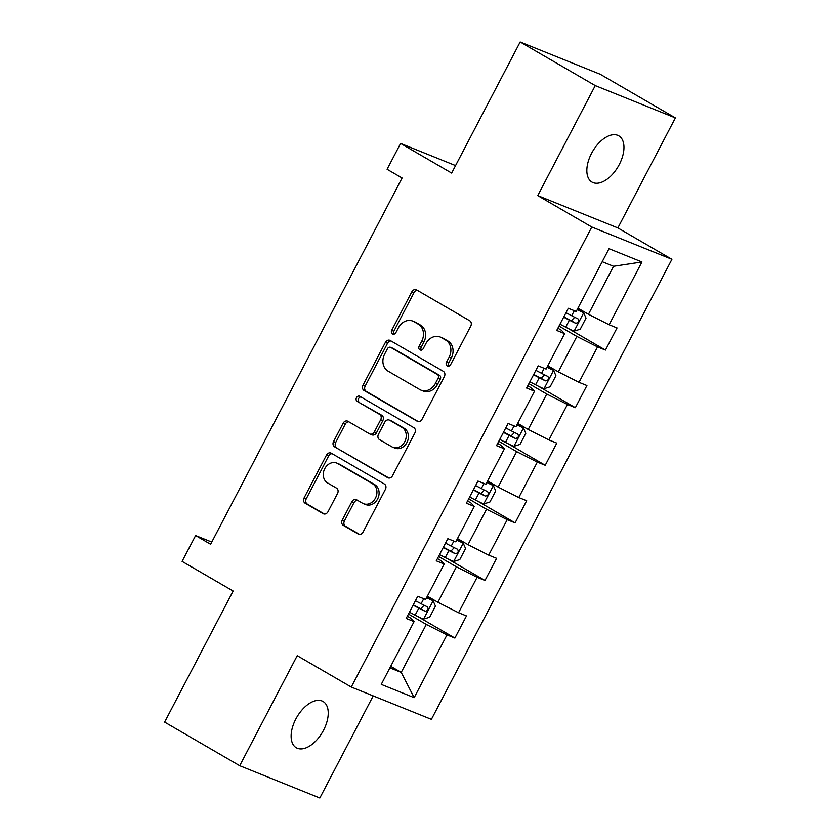 <?xml version="1.0" encoding="UTF-8"?>
<svg xmlns="http://www.w3.org/2000/svg" width="840" height="840" viewBox="0 0 840 840"><rect width="100%" height="100%" fill="white"/><g stroke="black" fill="none" stroke-linecap="round" stroke-linejoin="round"><path stroke-width="1.26" d="M447.248 365.925A2.867 2.384 -68 0 0 450.639 364.581L470.768 326.078A4.095 3.402 -68 0 0 469.707 320.744L416.651 289.937A4.095 3.402 -68 0 0 416.283 289.758A4.095 3.402 -68 0 0 411.81 291.848L391.681 330.351A2.867 2.384 -68 0 0 395.808 332.756L398.412 327.768A13.115 10.878 -68 0 1 412.745 321.08A13.115 10.878 -68 0 1 413.91 321.647L418.331 324.219A13.115 10.878 -68 0 1 421.701 341.292L419.097 346.269A2.867 2.384 -68 0 0 423.224 348.673L425.828 343.686A13.115 10.878 -68 0 1 440.16 336.998A13.115 10.878 -68 0 1 441.326 337.565L445.746 340.137A13.115 10.878 -68 0 1 449.117 357.21L446.502 362.187A2.867 2.384 -68 0 0 447.248 365.925M323.547 730.212A26.723 14.837 120.1 0 0 323.096 701.516A26.723 14.837 120.1 0 0 295.827 719.029A26.723 14.837 120.1 0 0 296.268 747.736A26.723 14.837 120.1 0 0 323.547 730.212M619.259 164.556A26.723 14.837 120.1 0 0 618.817 135.859A26.723 14.837 120.1 0 0 591.538 153.384A26.723 14.837 120.1 0 0 591.98 182.081A26.723 14.837 120.1 0 0 619.259 164.556M342.269 520.044A4.095 3.402 -68 0 0 343.319 525.378L358.207 534.03A4.095 3.402 -68 0 0 358.575 534.198A4.095 3.402 -68 0 0 363.048 532.109L385.413 489.353A4.095 3.402 -68 0 0 384.353 484.008L331.296 453.201A4.095 3.402 -68 0 0 330.929 453.033A4.095 3.402 -68 0 0 326.456 455.123L304.101 497.879A4.095 3.402 -68 0 0 305.151 503.223L323.127 513.66A4.095 3.402 -68 0 0 323.494 513.839A4.095 3.402 -68 0 0 327.978 511.749L337.544 493.447A4.095 3.402 -68 0 0 336.494 488.114L327.569 482.927A10.962 9.093 -68 0 1 324.471 469.245A10.962 9.093 -68 0 1 336.735 463.071A10.962 9.093 -68 0 1 337.712 463.544L372.635 483.819A10.962 9.093 -68 0 1 375.743 497.511A10.962 9.093 -68 0 1 363.468 503.685A10.962 9.093 -68 0 1 362.502 503.213L356.685 499.832A4.095 3.402 -68 0 0 356.318 499.653A4.095 3.402 -68 0 0 351.834 501.743L342.269 520.044L344.431 520.916A4.095 3.402 -68 0 0 345.492 526.26L359.531 534.408M595.255 85.596L537.736 195.615L617.862 227.923L675.381 117.894L595.255 85.596L520.17 42L451.647 173.072L400.596 143.43L387.082 169.281L402.098 177.996L210.62 544.268L195.605 535.553L182.091 561.393L233.142 591.034L164.619 722.106L239.704 765.702L319.83 798L373.202 695.898M537.736 195.615L591.791 227.01L351.278 687.057L297.224 655.673L239.704 765.702M417.134 421.312A4.095 3.402 -68 0 0 417.501 421.491A4.095 3.402 -68 0 0 421.974 419.401L444.339 376.635A4.095 3.402 -68 0 0 443.279 371.301L390.222 340.494A4.095 3.402 -68 0 0 389.855 340.316A4.095 3.402 -68 0 0 385.381 342.405L363.017 385.171A4.095 3.402 -68 0 0 364.077 390.506L417.879 421.617M414.876 432.989L392.511 475.755A4.095 3.402 -68 0 1 388.038 477.844A4.095 3.402 -68 0 1 387.671 477.666L334.614 446.859A4.095 3.402 -68 0 1 333.554 441.525L343.13 423.224A4.095 3.402 -68 0 1 347.603 421.134A4.095 3.402 -68 0 1 347.97 421.312L369.485 433.808A4.095 3.402 -68 0 0 369.852 433.986A4.095 3.402 -68 0 0 374.336 431.897L380.678 419.748A4.095 3.402 -68 0 0 379.628 414.414L357.221 401.405A2.867 2.384 -68 0 1 359.877 396.333L413.816 427.655A4.095 3.402 -68 0 1 414.876 432.989M520.17 42L600.296 74.298L675.381 117.894M591.791 227.01L671.916 259.308L431.403 719.355L351.278 687.057M417.701 616.486L454.892 638.075L466.473 615.92L458.567 612.738L477.099 577.29L485.006 580.472L496.587 558.327L488.681 555.135L507.213 519.687L515.109 522.879L526.691 500.724L518.794 497.543L537.317 462.094L545.223 465.276L556.804 443.121L548.898 439.94L567.43 404.492L575.337 407.683L586.919 385.529L579.012 382.337L597.545 346.899L605.451 350.081L617.033 327.925L609.126 324.744L641.938 261.975L609.021 248.703L576.208 311.472L568.302 308.291L556.721 330.435L564.627 333.627L561.278 330.141L557.907 328.188M454.892 638.075L446.985 634.893L414.173 697.662L381.255 684.39L414.068 621.621L406.161 618.44L417.743 596.284L425.649 599.466L444.181 564.018L436.275 560.837L447.856 538.682L455.763 541.863L474.296 506.425L466.389 503.233L477.971 481.079L485.877 484.271L504.409 448.822L496.503 445.641L508.084 423.486L515.991 426.668L534.513 391.23L526.617 388.038L538.199 365.883L546.095 369.075L564.627 333.627M438.564 556.458L456.425 566.822L437.892 602.27L427.382 596.169M437.451 558.579L440.832 560.543L444.181 564.018M437.892 602.27L458.567 612.738M456.425 566.822L477.099 577.29M468.678 498.855L486.538 509.229L468.006 544.667L457.485 538.566M467.565 500.976L470.946 502.94L474.296 506.425M468.006 544.667L488.681 555.135M486.538 509.229L507.213 519.687M498.792 441.263L516.642 451.626L498.12 487.074L487.599 480.963M497.679 443.384L501.05 445.337L504.409 448.822M498.12 487.074L518.794 497.543M516.642 451.626L537.317 462.094M528.906 383.659L546.756 394.023L528.224 429.471L517.713 423.37M527.793 385.781L531.163 387.744L534.513 391.23M528.224 429.471L548.898 439.94M546.756 394.023L567.43 404.492M559.01 326.056L576.87 336.431L558.337 371.879L547.827 365.768M558.337 371.879L579.012 382.337M576.87 336.431L597.545 346.899M641.938 261.975L613.547 266.28L588.452 314.276L577.941 308.175M588.452 314.276L609.126 324.744M617.862 227.923L671.916 259.308M211.764 542.062L195.605 535.553M455.564 165.585L400.596 143.43M613.547 266.28L602.227 261.713M390.705 666.32L401.216 672.42L426.31 624.425L408.45 614.05M389.897 667.863L401.216 672.42L414.173 697.662M407.348 616.182L410.718 618.135L414.068 621.621M426.31 624.425L446.985 634.893M568.26 328.493L605.451 350.081M538.146 386.085L575.337 407.683M508.043 443.688L545.223 465.276M477.929 501.291L515.109 522.879M447.815 558.884L485.006 580.472M448.718 366.145A2.867 2.384 -68 0 1 448.675 363.058L451.28 358.082A13.115 10.878 -68 0 0 447.909 341.008L445.746 340.137M440.16 336.998L442.323 337.869A13.115 10.878 -68 0 1 443.489 338.436L447.909 341.008M412.745 321.08L414.907 321.951A13.115 10.878 -68 0 1 416.073 322.518L420.494 325.091A13.115 10.878 -68 0 1 423.864 342.163L421.26 347.141A2.867 2.384 -68 0 0 421.302 350.228M417.501 290.43A4.095 3.402 -68 0 0 413.973 292.719L393.844 331.233A2.867 2.384 -68 0 0 393.887 334.31M391.062 340.988A4.095 3.402 -68 0 0 387.544 343.276L365.19 386.043A4.095 3.402 -68 0 0 366.24 391.377L418.457 421.691M438.123 378.231A2.867 2.384 -68 0 0 437.388 374.493L390.81 347.445A2.867 2.384 -68 0 0 387.419 348.789L384.678 354.039A13.115 10.878 -68 0 0 388.038 371.123L419.885 389.603A13.115 10.878 -68 0 0 421.04 390.169A13.115 10.878 -68 0 0 435.372 383.481L438.123 378.231L440.286 379.103A2.867 2.384 -68 0 0 439.551 375.365L437.388 374.493M392.448 348.117A2.867 2.384 -68 0 1 392.973 348.327L439.551 375.365M421.04 390.169L423.203 391.041A13.115 10.878 -68 0 0 437.546 384.353L435.372 383.481M440.286 379.103L437.546 384.353M388.994 478.055L334.614 446.859M348.82 421.806A4.095 3.402 -68 0 0 345.293 424.095L335.727 442.397A4.095 3.402 -68 0 0 336.777 447.731M371.658 434.679A4.095 3.402 -68 0 0 372.015 434.858A4.095 3.402 -68 0 0 376.499 432.768L382.841 420.63A4.095 3.402 -68 0 0 381.791 415.286L357.221 401.405M360.917 396.942A2.867 2.384 -68 0 0 359.383 402.286M391.818 446.775A10.962 9.093 -68 0 0 392.784 447.248A10.962 9.093 -68 0 0 405.058 441.074A10.962 9.093 -68 0 0 401.951 427.382L389.644 420.231A4.095 3.402 -68 0 0 389.288 420.063A4.095 3.402 -68 0 0 384.804 422.153L378.462 434.291A4.095 3.402 -68 0 0 379.512 439.625L391.818 446.775M392.784 447.248L394.957 448.119A10.962 9.093 -68 0 0 407.221 441.945A10.962 9.093 -68 0 0 404.124 428.253L401.951 427.382M389.288 420.063L391.451 420.935A4.095 3.402 -68 0 1 391.808 421.113L404.124 428.253M357.525 500.325A4.095 3.402 -68 0 0 354.007 502.614L344.431 520.916M363.468 503.685L365.642 504.556A10.962 9.093 -68 0 0 377.906 498.382A10.962 9.093 -68 0 0 374.808 484.701L372.635 483.819M336.735 463.071L338.909 463.943A10.962 9.093 -68 0 1 339.875 464.415L374.808 484.701M332.147 453.695A4.095 3.402 -68 0 0 328.619 455.994L306.264 498.761A4.095 3.402 -68 0 0 307.314 504.094L324.45 514.038M559.997 324.188L565.698 327.169A11.067 0.735 -152.4 0 0 573.972 331.149L580.24 329.207L586.026 318.129L583.632 312.69A11.067 0.735 -152.4 0 1 577.164 309.656M583.632 312.69L577.332 309.32M563.661 317.173L569.363 320.156A11.067 0.735 27.6 0 0 575.652 323.264C578.582 322.749 579.348 321.269 577.962 318.832A11.067 0.735 -152.4 0 1 571.683 315.725L565.971 312.743M574.686 317.268L571.326 320.754L563.829 316.858M529.883 381.791L535.584 384.772A11.067 0.735 -152.4 0 0 543.869 388.752L550.126 386.799L555.923 375.732L553.518 370.293A11.067 0.735 -152.4 0 1 547.05 367.248M553.518 370.293L547.218 366.923M533.547 374.776L539.249 377.758A11.067 0.735 27.6 0 0 545.538 380.867C548.468 380.352 549.245 378.872 547.859 376.435A11.067 0.735 -152.4 0 1 541.569 373.328L535.868 370.346M544.572 374.861L541.212 378.357L533.715 374.451M499.769 439.383L505.47 442.376A11.067 0.735 -152.4 0 0 513.755 446.344L520.013 444.402L525.808 433.325L523.404 427.886A11.067 0.735 -152.4 0 1 516.936 424.851M523.404 427.886L517.115 424.515M503.433 432.369L509.135 435.362A11.067 0.735 27.6 0 0 515.424 438.459C518.354 437.945 519.131 436.475 517.745 434.028A11.067 0.735 -152.4 0 1 511.455 430.931L505.754 427.938M514.469 432.464L511.108 435.95L503.601 432.054M469.655 496.986L475.356 499.968A11.067 0.735 -152.4 0 0 483.641 503.947L489.899 502.005L495.695 490.928L493.29 485.489A11.067 0.735 -152.4 0 1 486.822 482.444M493.29 485.489L487.001 482.118M473.319 489.972L479.031 492.954A11.067 0.735 27.6 0 0 485.31 496.062C488.25 495.548 489.017 494.067 487.631 491.631A11.067 0.735 -152.4 0 1 481.341 488.523L475.64 485.541M484.355 490.067L480.995 493.553L473.487 489.647M439.541 554.589L445.242 557.571A11.067 0.735 -152.4 0 0 453.526 561.55L459.795 559.598L465.581 548.52L463.176 543.081A11.067 0.735 -152.4 0 1 456.719 540.047M463.176 543.081L456.887 539.721M443.216 547.565L448.917 550.557A11.067 0.735 27.6 0 0 455.207 553.665C458.136 553.14 458.903 551.67 457.517 549.234A11.067 0.735 -152.4 0 1 451.227 546.126L445.526 543.134M454.241 547.659L450.881 551.155L443.373 547.25M409.437 612.182L415.139 615.174A11.067 0.735 -152.4 0 0 423.413 619.143L429.681 617.2L435.467 606.123L433.072 600.684A11.067 0.735 -152.4 0 1 426.605 597.65M433.072 600.684L426.772 597.313M413.102 605.168L418.803 608.15A11.067 0.735 27.6 0 0 425.093 611.258C428.022 610.743 428.788 609.263 427.403 606.827A11.067 0.735 -152.4 0 1 421.124 603.719L415.411 600.736M424.127 605.262L420.767 608.748L413.269 604.852M451.28 358.082L449.117 357.21M443.489 338.436L441.326 337.565M421.26 347.141L419.097 346.269M423.864 342.163L421.701 341.292M420.494 325.091L418.331 324.219M416.073 322.518L413.91 321.647M393.844 331.233L391.681 330.351M413.973 292.719L411.81 291.848M448.675 363.058L446.502 362.187M366.24 391.377L364.077 390.506M365.19 386.043L363.017 385.171M387.544 343.276L385.381 342.405M392.973 348.327L390.81 347.445M388.416 477.971L387.671 477.666M335.727 442.397L333.554 441.525M345.293 424.095L343.13 423.224M376.499 432.768L374.336 431.897M382.841 420.63L380.678 419.748M381.791 415.286L379.628 414.414M391.808 421.113L389.644 420.231M354.007 502.614L351.834 501.743M339.875 464.415L337.712 463.544M323.873 513.965L323.127 513.66M307.314 504.094L305.151 503.223M306.264 498.761L304.101 497.879M328.619 455.994L326.456 455.123M358.953 534.324L358.207 534.03M345.492 526.26L343.319 525.378M574.13 331.107L583.684 312.827M571.683 315.725L574.308 310.706M565.698 327.169L569.363 320.156M571.326 320.754L575.652 323.264M544.026 388.7L553.581 370.43M541.569 373.328L544.194 368.308M535.584 384.772L539.249 377.758M541.212 378.357L545.538 380.867M513.912 446.303L523.467 428.022M511.455 430.931L514.08 425.901M505.47 442.376L509.135 435.362M511.108 435.95L515.424 438.459M483.798 503.895L493.353 485.625M481.341 488.523L483.966 483.504M475.356 499.968L479.031 492.954M480.995 493.553L485.31 496.062M453.684 561.498L463.239 543.218M451.227 546.126L453.852 541.097M445.242 557.571L448.917 550.557M450.881 551.155L455.207 553.665M423.57 619.101L433.125 600.821M421.124 603.719L423.749 598.7M415.139 615.174L418.803 608.15M420.767 608.748L425.093 611.258M392.721 348.201L390.558 347.33M372.015 434.858L369.852 433.986"/></g></svg>
